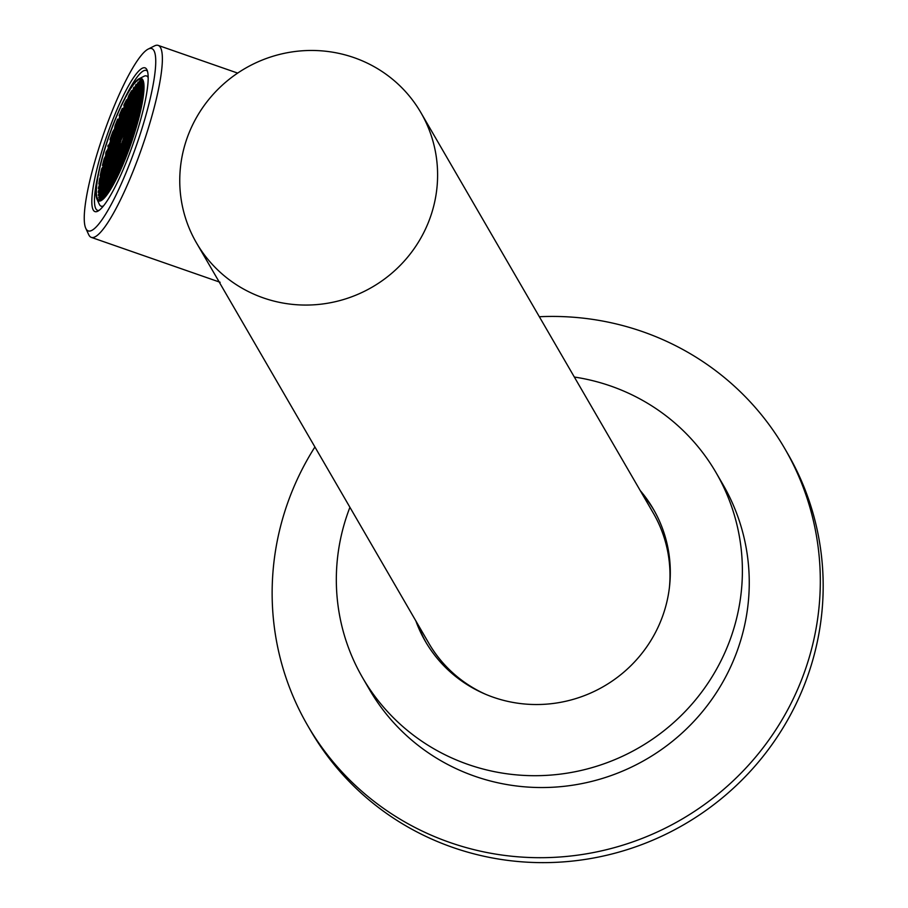 <?xml version="1.0" encoding="UTF-8"?>
<svg xmlns="http://www.w3.org/2000/svg" width="908" height="908" viewBox="0 0 908 908"><rect width="100%" height="100%" fill="white"/><g stroke="black" fill="none" stroke-linecap="round" stroke-linejoin="round"><path stroke-width="1.36" d="M196.469 242.89A129.742 126.462 149.9 0 1 208.488 99.857A129.742 126.462 149.9 0 1 347.446 55.536A129.742 126.462 149.9 0 1 420.892 112.637A129.742 126.462 149.9 0 1 408.872 255.659A129.742 126.462 149.9 0 1 269.903 299.992A129.742 126.462 149.9 0 1 196.469 242.89L219.191 281.945M669.412 587.521A129.742 126.462 -30.1 0 0 653.283 513.065L420.892 112.637M574.344 377.036A204.311 199.158 149.9 0 1 716.072 472.671A204.311 199.158 149.9 0 1 735.049 624.341A204.311 199.158 149.9 0 1 564.174 773.605A204.311 199.158 149.9 0 1 362.644 677.788A204.311 199.158 149.9 0 1 343.667 526.118A204.311 199.158 149.9 0 1 349.921 507.288M362.644 677.788L369.511 689.626A204.311 199.158 -30.1 0 0 571.053 785.443A204.311 199.158 -30.1 0 0 741.915 636.179A204.311 199.158 -30.1 0 0 722.938 484.509L716.072 472.671M641.979 493.577A131.785 128.459 149.9 0 1 654.191 510.568M640.265 490.615A131.785 128.459 149.9 0 1 653.34 509.082A131.785 128.459 149.9 0 1 665.575 606.907A131.785 128.459 149.9 0 1 555.367 703.178A131.785 128.459 149.9 0 1 425.375 641.377A131.785 128.459 149.9 0 1 415.841 620.868M539.341 316.733A275.828 268.87 149.9 0 1 628.654 327.209A275.828 268.87 149.9 0 1 784.784 448.609A275.828 268.87 149.9 0 1 759.224 752.675A275.828 268.87 149.9 0 1 463.795 846.914A275.828 268.87 149.9 0 1 307.664 725.515A275.828 268.87 149.9 0 1 314.917 446.986M784.784 448.609L787.645 453.546A275.828 268.87 149.9 0 1 762.096 757.612A275.828 268.87 149.9 0 1 466.655 851.852A275.828 268.87 149.9 0 1 310.525 730.452L307.664 725.515M142.136 80.551L141.103 80.199A63.844 11.486 -70.8 0 0 140.853 80.29L138.969 85.954L138.266 86.067L139.934 80.789A63.844 11.486 -70.8 0 0 139.628 81.005L138.845 82.776L138.13 82.889L138.3 82.095A63.844 11.486 -70.8 0 0 138.016 82.367L136.484 86.351L135.769 86.464L136.234 84.308A63.844 11.486 -70.8 0 0 135.916 84.671L134.123 89.926L133.419 90.04L134.032 87.179A63.844 11.486 -70.8 0 0 133.646 87.724L133.646 87.724M140.695 81.05L139.934 80.789M139.026 82.356L138.3 82.095M137.233 84.66L136.234 84.308M135.167 87.577L134.032 87.179M132.863 91.038L131.717 90.641A63.844 11.486 -70.8 0 0 129.186 94.897A63.844 11.486 -70.8 0 0 128.822 95.556L127.063 100.675L126.348 100.788L126.564 99.755A63.844 11.486 -70.8 0 0 126.178 100.504L124.271 104.318A63.844 11.486 -70.8 0 0 123.794 105.305L124.328 105.487M127.347 100.028L126.564 99.755M123.454 108.812L122.33 108.415A63.844 11.486 -70.8 0 0 121.91 109.346L119.55 114.68A63.844 11.486 -70.8 0 0 119.13 115.668L119.799 115.554L119.198 118.403L117.892 121.354L117.189 121.468L117.677 119.118A63.844 11.486 -70.8 0 0 117.2 120.276L115.339 124.963A63.844 11.486 -70.8 0 0 114.964 125.94L114.624 128.743L112.774 131.785A63.844 11.486 -70.8 0 0 112.422 132.75L112.399 135.496L110.379 138.572A98.688 17.763 -70.8 0 1 112.422 132.75A63.844 11.486 -70.8 0 0 109.993 139.673L110.765 139.423L110.174 142.261L108.858 145.223L108.177 145.201A63.844 11.486 -70.8 0 0 107.825 146.324L108.54 146.188L107.95 149.026L106.054 152.067A63.844 11.486 -70.8 0 0 105.782 153.032L105.714 155.79L104.148 158.787A63.844 11.486 -70.8 0 0 103.898 159.74L102.706 164.314A63.844 11.486 -70.8 0 0 102.434 165.438L104.227 162.895L103.626 165.733L101.639 168.797A63.844 11.486 -70.8 0 0 101.424 169.739L100.345 174.881A63.844 11.486 -70.8 0 0 100.175 175.766L102.127 172.838L99.63 178.728A63.844 11.486 -70.8 0 0 99.483 179.671L98.938 183.257A63.844 11.486 -70.8 0 0 98.847 183.961L100.039 182.78L98.439 187.865A63.844 11.486 -70.8 0 0 98.393 188.467L100.164 185.958L98.257 191.758A63.844 11.486 -70.8 0 0 98.246 192.348L100.3 189.148L98.359 194.948A63.844 11.486 -70.8 0 0 98.404 195.424L100.425 192.326L98.768 197.558A63.844 11.486 -70.8 0 0 98.847 197.876L100.561 195.515L99.483 199.419A63.844 11.486 -70.8 0 0 99.619 199.624L100.686 198.693L100.402 200.055M121.173 168.15A63.844 11.486 -70.8 0 0 141.012 79.439A63.844 11.486 -70.8 0 0 118.835 111.309A63.844 11.486 -70.8 0 0 98.983 200.021A63.844 11.486 -70.8 0 0 121.173 168.15M118.812 110.855A64.865 11.679 -70.8 0 0 96.997 199.249A64.865 11.679 -70.8 0 0 121.195 168.604A64.865 11.679 -70.8 0 0 141.841 105.01A64.865 11.679 -70.8 0 0 138.969 78.803A64.865 11.679 -70.8 0 0 118.812 110.855M103.501 205.878A68.963 12.406 109.2 0 1 101.106 206.173A68.963 12.406 109.2 0 1 99.335 204.323L96.997 199.249M89.654 181.418A96.543 17.377 109.2 0 1 148.231 49.066A96.543 17.377 109.2 0 1 150.342 98.041A96.543 17.377 109.2 0 1 115.282 196.582A96.543 17.377 109.2 0 1 85.761 228.305A96.543 17.377 109.2 0 1 89.654 181.418M148.231 49.066L154.474 45.922A101.651 18.296 109.2 0 1 158.196 45.4A101.651 18.296 109.2 0 1 156.687 97.497A101.651 18.296 109.2 0 1 123.227 194.074A101.651 18.296 109.2 0 1 91.288 237.374A101.651 18.296 109.2 0 1 88.7 234.65L85.761 228.305M143.918 106.872A76.113 13.699 109.2 0 1 97.746 211.212A76.113 13.699 109.2 0 1 96.078 172.599A76.113 13.699 109.2 0 1 123.726 94.92A76.113 13.699 109.2 0 1 146.994 69.905A76.113 13.699 109.2 0 1 143.918 106.872M99.051 210.384A74.07 13.325 109.2 0 1 97.519 210.327A74.07 13.325 109.2 0 1 98.291 173.791M102.207 206.559A74.07 13.325 -70.8 0 0 102.286 207.319M124.169 99.562A74.07 13.325 109.2 0 1 146.279 70.449A74.07 13.325 109.2 0 1 147.516 71.357M129.186 94.897A98.688 17.763 109.2 0 1 131.32 91.299L129.413 97.088L128.709 97.201L129.186 94.897L130.219 95.261M143.646 87.157L143.646 88.417M143.441 84.285L143.543 85.227M142.34 80.585L140.751 85.67L142.931 81.868M141.103 80.199L140.615 82.492L142.204 80.392M131.717 90.641L131.058 93.626L131.773 93.513L133.68 87.713M122.33 108.415L121.763 111.128L122.478 111.014L123.783 108.052L124.385 105.215L123.794 105.305M101.787 199.442L103.047 195.118L102.332 195.231L100.652 199.976M103.149 198.432L102.105 199.238M105.18 196.389L105.532 194.721L104.829 194.834L103.433 198.182M121.059 137.324L123.079 134.259L121.173 140.048L120.458 140.161L121.059 137.324L122.205 137.721M143.226 82.991L140.876 88.859L141.591 88.746L143.351 83.638M140.558 89.824L138.652 95.612L140.672 92.548L141.273 89.71L140.558 89.824L141.205 90.04M138.913 93.286L136.892 96.35L136.302 99.199L138.322 96.123L138.913 93.286M137.142 102.263L139.049 96.464L137.029 99.54L136.427 102.377L137.142 102.263M141.41 92.888L140.695 93.002L138.788 98.802L139.503 98.688L141.41 92.888M143.612 86.135L141.614 89.2L141.012 92.037L141.727 91.924L143.612 86.215M139.117 89.597L138.527 92.434L139.23 92.321L141.137 86.521L139.117 89.597L140.263 89.994M140.297 83.457L138.391 89.245L140.411 86.181L141.012 83.343L140.297 83.457L140.944 83.672M138.186 92.945L138.788 90.108L138.073 90.221L136.166 96.01L138.186 92.945M133.68 96.407L134.395 96.293L136.302 90.505L135.587 90.618L133.68 96.407M138.652 86.918L136.631 89.994L136.041 92.832L138.061 89.767L138.652 86.918M137.925 86.578L138.527 83.74L137.812 83.854L135.905 89.642L137.925 86.578M135.451 87.429L133.544 93.229L135.564 90.164L136.166 87.316L135.451 87.429L136.098 87.656M134.407 96.747L133.805 99.596L134.52 99.483L136.427 93.683L134.407 96.747L135.553 97.145M133.941 102.774L134.656 102.661L136.563 96.861L135.848 96.974L133.941 102.774M134.781 105.839L136.688 100.05L134.668 103.115L134.078 105.952L134.781 105.839M136.109 103.342L134.202 109.142L136.223 106.077L136.824 103.228L136.109 103.342L136.756 103.569M132.443 109.879L131.853 112.717L132.557 112.603L134.463 106.815L132.443 109.879L133.59 110.277M133.624 103.739L131.717 109.539L133.737 106.474L134.339 103.626L133.624 103.739L134.259 103.966M133.601 103.285L134.202 100.448L133.487 100.561L131.581 106.35L133.601 103.285M132.159 103.058L134.078 97.258L132.057 100.334L131.456 103.172L132.159 103.058M131.921 97.145L131.32 99.993L132.035 99.88L133.941 94.08L131.921 97.145L133.067 97.542M133.805 90.902L131.785 93.967L131.195 96.804L133.215 93.74L133.805 90.902M131.002 100.958L129.095 106.747L131.115 103.682L131.717 100.845L131.002 100.958L131.649 101.174M131.456 94.477L130.741 94.591L128.834 100.391L129.549 100.277L131.456 94.477M129.56 100.731L128.97 103.569L129.674 103.455L131.581 97.655L129.56 100.731L130.707 101.128M131.138 104.136L129.231 109.936L131.251 106.86L131.842 104.023L131.138 104.136L131.773 104.363M131.263 107.326L129.356 113.114L131.376 110.05L131.978 107.212L131.263 107.326L131.91 107.541M130.207 116.19L132.114 110.39L130.094 113.455L129.492 116.303L130.207 116.19M131.535 113.682L129.617 119.481L131.637 116.417L132.239 113.568L131.535 113.682L132.171 113.909M127.268 123.057L129.288 119.992L129.889 117.155L129.174 117.268L127.268 123.057M129.038 114.079L127.131 119.879L129.152 116.814L129.753 113.965L129.038 114.079L129.685 114.306M127.007 116.701L129.027 113.625L129.617 110.787L127.597 113.852L127.007 116.701M127.585 113.398L129.492 107.609L127.472 110.674L126.87 113.511L127.585 113.398M127.336 107.484L126.745 110.333L127.449 110.22L129.356 104.42L127.336 107.484L128.482 107.893M128.63 104.08L129.231 101.242L128.516 101.355L126.609 107.144L128.63 104.08M127.188 103.853L129.095 98.053L127.075 101.128L126.473 103.966L127.188 103.853M124.782 123.454L126.802 120.389L127.392 117.552L125.372 120.616L124.782 123.454M124.646 120.276L125.361 120.162L127.268 114.363L126.552 114.476L124.646 120.276M126.428 111.298L124.521 117.098L126.53 114.022L127.131 111.185L126.428 111.298L127.063 111.525M127.007 107.995L126.291 108.109L124.385 113.909L125.1 113.795L127.007 107.995M122.682 133.408L123.397 133.294L125.304 127.495L124.589 127.608L122.682 133.408M123.261 130.105L125.168 124.305L123.148 127.381L122.557 130.219L123.261 130.105M123.023 124.192L122.421 127.041L123.136 126.927L125.043 121.127L123.023 124.192L124.169 124.6M123 123.738L124.907 117.949L122.886 121.014L122.285 123.851L123 123.738M124.18 117.609L124.782 114.76L124.067 114.873L122.16 120.673L124.18 117.609M124.248 110.731L124.963 110.617L126.87 104.817L126.155 104.931L124.248 110.731M124.51 108.392L122.489 111.468L121.899 114.306L123.919 111.241L124.51 108.392M120.265 118.233L122.285 115.157L120.378 120.957L119.674 121.07L120.265 118.233L121.411 118.63M120.401 121.411L122.421 118.346L120.514 124.135L119.799 124.248L120.401 121.411L121.547 121.808M120.537 124.589L122.546 121.524L120.639 127.324L119.935 127.438L120.537 124.589L121.672 124.986M120.798 130.956L122.818 127.892L120.912 133.692L120.197 133.805L120.798 130.956L121.933 131.354M120.923 134.146L122.943 131.07L121.036 136.87L120.321 136.983L120.923 134.146L122.069 134.543M125.633 126.984L125.043 129.821L125.747 129.708L127.653 123.919L125.633 126.984L126.779 127.381M125.769 130.162L125.168 133.011L125.883 132.897L127.79 127.097L125.769 130.162L126.916 130.559M130.014 120.333L129.299 120.446L127.392 126.246L128.107 126.133L130.014 120.333M130.355 119.822L129.753 122.659L130.468 122.546L132.375 116.757L130.355 119.822L131.501 120.219M134.6 109.993L133.885 110.106L131.978 115.906L132.693 115.793L134.6 109.993M134.929 109.482L134.339 112.32L135.042 112.206L136.949 106.418L134.929 109.482L136.075 109.879M139.174 99.653L137.165 102.718L136.563 105.555L138.583 102.49L139.174 99.653M139.514 99.142L138.913 101.98L139.628 101.866L141.535 96.066L139.514 99.142L140.661 99.54M143.623 89.336L141.149 95.215L141.852 95.102L143.6 90.096M102.002 178.354L102.593 175.505L104.613 172.441L104.023 175.278L102.002 178.354M106.974 168.854L105.067 174.654L104.352 174.767L106.259 168.967L106.974 168.854M100.482 184.994L99.778 185.107L100.368 182.27L102.388 179.205L100.482 184.994M101.741 171.987L102.332 169.138L104.352 166.073L102.445 171.873L101.741 171.987M108.097 152.657L108.801 152.544L108.211 155.393L106.191 158.457L108.097 152.657L108.733 152.884M105.85 158.968L103.83 162.044L105.737 156.244L106.452 156.131L105.85 158.968M106.917 158.798L108.937 155.733L107.031 161.533L106.315 161.647L106.917 158.798L108.063 159.195M109.198 162.101L107.292 167.889L106.577 168.003L108.483 162.214L109.198 162.101M109.539 161.59L111.559 158.514L109.652 164.314L108.937 164.427L109.539 161.59L110.685 161.987M110.697 154.996L108.676 158.06L110.583 152.272L111.298 152.158L110.697 154.996M109.005 148.855L111.026 145.791L109.119 151.579L108.415 151.693L109.005 148.855L110.152 149.252M110.765 148.118L112.671 142.318L113.387 142.204L111.48 148.004L110.765 148.118M111.241 142.091L113.262 139.026L111.343 144.826L110.64 144.94L111.241 142.091L112.376 142.488M111.026 154.485L111.627 151.636L113.648 148.572L111.741 154.371L111.026 154.485M111.298 160.852L111.888 158.003L113.909 154.939L113.318 157.776L111.298 160.852M113.387 150.898L115.293 145.11L116.008 144.996L114.102 150.785L113.387 150.898M115.747 138.629L113.84 144.429L113.125 144.542L115.032 138.742L115.747 138.629M114.885 135.099L112.864 138.175L114.771 132.375L115.486 132.262L114.885 135.099M117.518 138.345L118.233 138.232L117.631 141.069L115.611 144.145L117.518 138.345L118.165 138.572M115.35 137.778L117.257 131.978L117.972 131.864L116.065 137.664L115.35 137.778M120.004 137.948L120.719 137.834L120.117 140.672L118.097 143.748L120.004 137.948L120.65 138.175M118.437 134.543L120.458 131.467L118.551 137.267L117.836 137.38L118.437 134.543L119.584 134.94M119.595 127.949L117.575 131.013L119.481 125.213L120.197 125.1L119.595 127.949M118.029 124.532L117.314 124.646L117.915 121.808L119.935 118.744L118.029 124.532M116.474 147.663L118.494 144.599L116.587 150.387L115.872 150.501L116.474 147.663L117.62 148.061M114.363 157.152L113.648 157.266L114.249 154.428L116.269 151.364L114.363 157.152M109.777 167.492L109.073 167.605L109.664 164.768L111.684 161.703L109.777 167.492M105.192 177.843L104.488 177.957L105.09 175.108L107.11 172.043L105.192 177.843M100.618 188.183L99.903 188.297L100.504 185.448L102.525 182.383L100.618 188.183M115.554 125.383L117.575 122.319L115.668 128.119L114.953 128.232L115.554 125.383L116.701 125.781M120.06 121.922L119.47 124.759L117.45 127.835L118.04 124.986L120.06 121.922M122.625 140.729L120.719 146.529L122.739 143.464L123.34 140.615L122.625 140.729L123.272 140.956M141.796 102.434L141.205 105.283L139.185 108.347L139.775 105.51L141.796 102.434M136.824 111.922L138.731 106.134L139.446 106.02L137.539 111.809L136.824 111.922M142.329 100.981L141.41 101.582L143.01 96.475M139.457 114.714L140.241 111.423M136.052 127.336L134.997 128.232L135.587 125.395L137.471 122.353M136.881 121.99L134.861 125.054L136.768 119.254L137.483 119.141L136.881 121.99M134.6 118.687L136.506 112.887L137.222 112.774L136.62 115.622L134.6 118.687M134.259 119.198L132.239 122.262L134.146 116.474L134.861 116.36L134.259 119.198M133.101 125.792L135.122 122.728L133.215 128.516L132.5 128.63L133.101 125.792L134.248 126.189M134.373 132.852L132.761 134.997L133.363 132.159L134.668 129.197L135.383 129.084L135.054 130.673M133.022 132.67L132.432 135.508L130.412 138.572L132.318 132.784L133.022 132.67M131.138 138.924L132.284 139.321L131.251 141.648L130.536 141.762L131.138 138.924L132.443 135.962L133.158 135.848L132.681 138.13M132.761 126.303L132.171 129.14L130.15 132.216L130.741 129.367L132.761 126.303M132.5 119.935L131.91 122.784L129.889 125.849L130.48 123L132.5 119.935M130.412 129.878L128.505 135.678L127.79 135.791L129.696 129.992L130.412 129.878M128.051 142.159L129.958 136.359L130.673 136.245L128.766 142.045L128.051 142.159M129.458 147.425L128.312 148.526L128.913 145.677L130.219 142.726L130.934 142.613L130.582 144.281M126.28 142.442L125.565 142.556L126.167 139.707L128.187 136.643L126.28 142.442M128.448 143.01L126.541 148.81L125.826 148.923L127.733 143.124L128.448 143.01M123.783 142.84L123.079 142.953L123.67 140.104L125.69 137.04L123.783 142.84M125.361 146.245L123.34 149.321L125.247 143.521L125.962 143.407L125.361 146.245M124.203 152.839L126.223 149.775L124.317 155.563L123.602 155.677L124.203 152.839L125.349 153.236M123.942 161.681L126.155 156.187M123.999 156.539L122.092 162.328L121.377 162.441L123.284 156.653L123.999 156.539M123.602 146.982L121.695 152.782L120.98 152.896L122.886 147.096L123.602 146.982M127.324 133.124L125.304 136.189L127.211 130.389L127.926 130.275L127.324 133.124M129.435 123.636L130.15 123.522L129.549 126.36L127.529 129.424L129.435 123.636L130.071 123.851M134.021 113.284L134.725 113.171L134.134 116.02L132.114 119.084L134.021 113.284L134.656 113.511M138.595 102.945L139.31 102.831L138.708 105.68L136.688 108.744L138.595 102.945L139.242 103.172M143.101 95.783L141.273 98.404L143.43 92.571M123.738 158.866L124.328 156.017L126.348 152.953L125.758 155.79L123.738 158.866M118.891 154.144L118.176 154.258L116.269 160.058L116.984 159.944L118.891 154.144M121.059 163.406L119.152 169.206L121.173 166.141L121.774 163.292L121.059 163.406L121.695 163.633M120.378 147.039L120.98 144.202L120.276 144.315L118.369 150.115L120.378 147.039M100.039 191.474L102.059 188.41L102.649 185.561L100.629 188.637L100.039 191.474M104.613 181.135L105.328 181.021L107.235 175.221L106.52 175.335L104.613 181.135M109.198 170.795L109.913 170.681L111.82 164.881L111.105 164.995L109.198 170.795M113.784 160.455L115.804 157.379L116.394 154.542L114.385 157.606L113.784 160.455M118.153 153.804L118.755 150.966L118.04 151.08L116.133 156.868L118.153 153.804M121.899 166.493L121.184 166.595L119.311 172.248M118.04 174.949L119.538 170.057L118.835 170.171L117.518 173.122L116.928 175.97L117.597 175.857M119.618 163.179L119.016 166.028L119.731 165.914L121.638 160.114L119.618 163.179L120.764 163.576M120.798 157.039L118.891 162.838L120.912 159.774L121.502 156.925L120.798 157.039L121.434 157.266M120.775 156.585L121.377 153.747L120.662 153.861L118.755 159.66L120.775 156.585M120.537 150.683L118.63 156.471L120.65 153.407L121.241 150.569L120.537 150.683L121.173 150.898M121.116 147.38L120.401 147.493L118.494 153.293L119.209 153.18L121.116 147.38M116.792 172.781L117.507 172.668L119.413 166.879L118.698 166.993L116.792 172.781M117.37 169.49L119.277 163.69L117.257 166.766L116.667 169.603L117.37 169.49M119.152 160.512L118.437 160.625L116.53 166.425L117.245 166.312L119.152 160.512M119.016 157.322L116.996 160.398L116.406 163.236L118.426 160.171L119.016 157.322M117.109 176.856L115.1 180.817M115.168 176.708L114.567 179.546L115.282 179.432L117.189 173.632L115.168 176.708L116.315 177.105M116.462 173.292L117.053 170.454L116.349 170.568L114.442 176.368L116.462 173.292M116.213 167.39L114.306 173.178L116.326 170.114L116.928 167.276L116.213 167.39L116.848 167.605M116.792 164.087L114.771 167.163L114.17 170L114.885 169.887L116.792 164.087M114.76 166.697L116.667 160.909L114.646 163.973L114.045 166.811L114.76 166.697M116.53 157.72L115.815 157.833L113.909 163.633L114.624 163.519L116.53 157.72M112.263 167.095L114.17 161.306L112.149 164.371L111.559 167.208L112.263 167.095M113.591 164.598L111.684 170.398L113.704 167.333L114.306 164.484L113.591 164.598L114.238 164.825M112.524 173.462L114.442 167.674L112.422 170.738L111.82 173.576L112.524 173.462M112.66 176.651L114.567 170.852L112.547 173.916L111.945 176.765L112.66 176.651M114.226 180.056L114.828 177.219L114.124 177.332L112.217 183.121L114.226 180.056M114.726 181.543L114.964 180.397L114.249 180.51L112.49 185.607M112.796 179.829L114.703 174.03L112.683 177.105L112.081 179.943L112.796 179.829M112.127 186.242L112.603 183.983L111.888 184.097L110.016 189.727M111.877 183.643L112.478 180.794L111.763 180.908L109.857 186.708L111.877 183.643M111.627 177.73L109.72 183.518L111.741 180.454L112.342 177.616L111.627 177.73L112.274 177.945M110.186 177.503L109.596 180.34L110.299 180.227L112.206 174.427L110.186 177.503L111.332 177.9M110.174 177.049L112.081 171.249L110.061 174.313L109.459 177.162L110.174 177.049M111.355 170.908L111.945 168.071L111.241 168.184L109.335 173.973L111.355 170.908M107.689 177.446L109.596 171.646L107.575 174.711L106.974 177.559L107.689 177.446M109.017 174.938L107.11 180.737L109.13 177.673L109.72 174.824L109.017 174.938L109.652 175.165M109.857 178.013L109.142 178.127L107.235 183.915L107.95 183.802L109.857 178.013M109.391 184.029L109.982 181.191L109.278 181.305L107.371 187.105L109.391 184.029M109.675 190.271L110.243 187.559L109.539 187.672L107.689 193.211M107.36 193.654L107.893 191.134L107.178 191.248L105.487 196.037M105.146 193.869L107.167 190.793L107.757 187.956L105.737 191.021L105.146 193.869M110.118 184.381L109.403 184.494L107.496 190.283L108.211 190.169L110.118 184.381M105.612 187.843L105.01 190.68L105.725 190.567L107.632 184.778L105.612 187.843L106.758 188.24M103.501 197.331L105.407 191.531L103.387 194.607L102.786 197.445L103.501 197.331M104.67 191.191L105.271 188.353L104.556 188.467L102.649 194.267L104.67 191.191M100.164 194.664L100.879 194.55L102.786 188.751L102.071 188.864L100.164 194.664M102.388 187.899L103.103 187.786L105.01 181.986L104.295 182.099L102.388 187.899M106.656 178.524L104.749 184.313L106.769 181.248L107.371 178.411L106.656 178.524L107.292 178.74M104.874 187.502L105.589 187.388L107.496 181.589L105.476 184.653L104.874 187.502M103.228 190.964L105.146 185.164L103.126 188.24L102.525 191.077L103.228 190.964M102.207 192.042L100.3 197.842L102.32 194.777L102.91 191.928L102.207 192.042L102.842 192.269M124.963 136.699L122.943 139.764L124.85 133.975L125.565 133.862L124.963 136.699M123.738 150.172L123.136 153.009L121.116 156.074L123.023 150.285L123.738 150.172M126.144 139.253L125.429 139.367L126.03 136.529L128.051 133.465L126.144 139.253M123.465 143.804L122.875 146.642L120.855 149.718L121.445 146.869L123.465 143.804M123.863 153.35L121.956 159.15L121.241 159.263L123.148 153.463L123.863 153.35M124.124 159.717L122.217 165.517L121.502 165.631L122.103 162.782L124.124 159.717M126.541 155.211L126.689 152.442L127.994 149.491L128.652 149.638M123.465 152.499L124.067 149.661L126.087 146.585L124.18 152.385L123.465 152.499M123.204 146.131L125.111 140.343L125.826 140.229L123.919 146.018L123.204 146.131M127.869 146.302L128.573 146.188L127.983 149.037L125.962 152.101L127.869 146.302L128.505 146.529M126.405 145.621L125.701 145.734L126.291 142.897L128.312 139.832L126.405 145.621M130.207 142.272L128.187 145.337L130.094 139.548L130.797 139.435L130.207 142.272M128.63 138.856L127.926 138.969L128.516 136.132L130.536 133.067L128.63 138.856M128.368 132.5L127.653 132.613L128.255 129.765L130.275 126.7L128.368 132.5M130.014 129.027L131.921 123.238L132.636 123.125L130.729 128.913L130.014 129.027M132.897 129.481L130.99 135.281L130.275 135.394L132.182 129.594L132.897 129.481M131.161 142.613L131.581 141.41M133.317 136.166L133.828 134.588M132.636 131.819L134.543 126.019L135.258 125.906L134.656 128.743L132.636 131.819M134.986 119.538L134.395 122.387L132.375 125.452L132.965 122.614L134.986 119.538M137.085 109.596L135.178 115.395L134.463 115.509L136.37 109.709L137.085 109.596M135.44 121.763L134.725 121.876L135.326 119.027L137.346 115.963L135.44 121.763M137.732 121.388L137.812 118.63L139.219 115.657M137.687 115.452L139.707 112.376L137.8 118.176L137.085 118.29L137.687 115.452L138.833 115.849M140.468 110.413L139.31 111.525L141.466 105.691M140.956 99.369L141.671 99.256L141.069 102.093L139.049 105.169L140.956 99.369L141.591 99.596M138.867 109.312L139.571 109.198L138.969 112.036L136.949 115.112L138.867 109.312L139.503 109.539M141.648 104.749L142.193 101.787M118.835 144.088L120.855 141.012L118.948 146.812L118.233 146.926L118.835 144.088L119.981 144.486M117.654 141.523L118.358 141.41L117.768 144.258L115.747 147.323L117.654 141.523L118.29 141.75M102.854 181.872L104.874 178.808L102.967 184.596L102.263 184.71L102.854 181.872L104 182.27M107.439 171.533L109.459 168.468L107.553 174.257L106.838 174.37L107.439 171.533L108.585 171.93M112.025 161.193L114.045 158.117L112.138 163.917L111.423 164.03L112.025 161.193L113.171 161.59M116.61 150.853L118.63 147.777L116.723 153.577L116.008 153.69L116.61 150.853L117.745 151.25M116.996 125.61L117.711 125.497L117.109 128.346L115.089 131.41L116.996 125.61L117.631 125.837M120.321 128.289L119.731 131.127L117.711 134.191L118.301 131.354L120.321 128.289M120.594 134.656L119.992 137.494L117.972 140.558L119.879 134.77L120.594 134.656M115.929 134.475L115.225 134.588L115.815 131.751L117.836 128.686L115.929 134.475M117.393 135.167L118.097 135.054L117.507 137.891L115.486 140.956L117.393 135.167L118.029 135.383M115.35 129.084L113.443 134.872L112.728 134.986L114.635 129.197L115.35 129.084M113.591 138.515L115.611 135.451L113.704 141.239L112.989 141.353L113.591 138.515L114.737 138.913M115.168 141.92L115.872 141.807L115.282 144.656L113.262 147.72L115.168 141.92L115.804 142.147M115.43 148.288L116.133 148.174L115.543 151.023L113.523 154.088L115.43 148.288L116.065 148.515M113.784 151.761L111.877 157.549L111.162 157.663L113.069 151.874L113.784 151.761M110.901 151.296L112.808 145.507L113.523 145.393L111.616 151.182L110.901 151.296M111.219 141.637L110.504 141.75L111.105 138.913L113.125 135.848L111.219 141.637M108.994 148.401L108.279 148.515L108.881 145.677L110.901 142.601L108.994 148.401M111.162 148.969L109.255 154.769L108.54 154.882L110.447 149.082L111.162 148.969M108.801 161.249L110.708 155.45L111.423 155.336L109.516 161.136L108.801 161.249M106.713 171.192L108.62 165.392L109.335 165.279L107.428 171.079L106.713 171.192M108.358 159.025L109.062 158.911L108.472 161.76L106.452 164.825L108.358 159.025L108.994 159.252M106.054 155.279L107.961 149.48L108.676 149.366L106.769 155.166L106.054 155.279M104.67 165.108L103.966 165.222L104.556 162.384L106.577 159.309L104.67 165.108M106.111 165.335L104.091 168.4L105.998 162.611L106.713 162.498L106.111 165.335M102.468 172.327L104.488 169.251L102.581 175.051L101.866 175.165L102.468 172.327L103.614 172.724M102.842 181.418L102.127 181.532L102.729 178.694L104.749 175.619L102.842 181.418M104.931 171.476L104.227 171.589L104.817 168.74L106.838 165.676L104.931 171.476M102.263 176.016L100.357 181.816L99.642 181.929L101.548 176.129L102.263 176.016M123.409 133.748L122.818 136.586L123.522 136.472L125.429 130.673L123.409 133.748L124.555 134.146M122.739 117.382L124.646 111.582L122.625 114.646L122.024 117.484L122.739 117.382M120.662 127.778L122.682 124.702L120.775 130.502L120.06 130.616L120.662 127.778L121.808 128.176M120.14 115.044L122.16 111.979L120.253 117.768L119.538 117.881L120.14 115.044L121.286 115.441M124.907 126.643L125.622 126.53L127.529 120.73L126.814 120.843L124.907 126.643M124.725 104.704L124.124 107.541L124.827 107.428L126.745 101.639L124.725 104.704L125.86 105.101M138.969 78.803L143.963 76.295A68.963 12.406 109.2 0 1 146.494 75.943A68.963 12.406 109.2 0 1 148.186 77.657M119.731 115.872L119.13 115.668M118.721 119.493L117.677 119.118M110.662 139.911L109.993 139.673M108.461 146.551L107.825 146.324L108.472 146.517M103.58 165.835L102.434 165.438M101.321 176.163L100.175 175.766M99.721 184.267L98.847 183.961M99.54 188.864L98.393 188.467M99.369 192.734L98.246 192.348M99.54 195.822L98.404 195.424M99.982 198.262L98.847 197.876M100.436 199.908L99.619 199.624M120.106 147.663L118.959 147.266M120.912 144.531L120.276 144.315M120.889 166.766L119.754 166.368M122.852 153.634L121.717 153.236M123.658 150.501L123.023 150.285M118.812 154.485L118.176 154.258M118.017 157.606L116.871 157.209M105.464 195.05L104.829 194.834M102.979 195.447L102.332 195.231M102.173 198.58L101.026 198.182M100.493 195.844L99.846 195.629M100.357 192.666L99.721 192.439M99.551 195.799L98.404 195.402M101.775 189.034L100.629 188.637M102.581 185.902L101.946 185.675M106.361 178.694L105.215 178.297M107.167 175.562L106.52 175.335M110.946 168.355L109.8 167.946M111.752 165.222L111.105 164.995M115.52 158.003L114.385 157.606M116.326 154.882L115.691 154.655M117.881 154.428L116.735 154.031M118.687 151.296L118.04 151.08M122.591 147.266L121.445 146.869M123.397 144.145L122.762 143.918M122.728 150.456L121.581 150.058M123.533 147.323L122.886 147.096M122.989 156.823L121.842 156.414M123.794 153.69L123.148 153.463M123.113 160.001L121.978 159.604M123.919 156.868L123.284 156.653M123.25 163.179L122.103 162.782M124.055 160.058L123.42 159.831M120.458 169.751L119.879 169.546M121.763 166.788L121.184 166.595M119.47 170.398L118.835 170.171M118.664 173.53L117.518 173.122M121.57 160.455L120.923 160.228M120.628 160.398L119.481 160.001M120.503 157.22L119.357 156.812M121.309 154.088L120.662 153.861M120.367 154.031L119.22 153.634M121.048 147.72L120.401 147.493M120.242 150.853L119.096 150.456M118.539 170.341L117.393 169.944M119.345 167.208L118.698 166.993M118.403 167.163L117.257 166.766M119.209 164.03L118.573 163.803M119.084 160.841L118.437 160.625M118.278 163.973L117.132 163.576M118.948 157.663L118.312 157.436M118.142 160.795L116.996 160.398M117.121 173.973L116.474 173.746M116.179 173.927L115.032 173.519M116.984 170.795L116.349 170.568M116.054 170.738L114.907 170.341M116.723 164.427L116.088 164.2M115.918 167.56L114.771 167.163M115.781 164.371L114.646 163.973M116.587 161.238L115.952 161.022M116.462 158.06L115.815 157.833M115.657 161.193L114.51 160.795M113.296 164.768L112.149 164.371M114.102 161.635L113.466 161.42M113.432 167.957L112.286 167.56M113.557 171.135L112.422 170.738M114.363 168.003L113.727 167.787M113.693 174.313L112.547 173.916M114.499 171.192L113.852 170.965M113.954 180.681L112.808 180.283M114.76 177.548L114.124 177.332M113.568 183.688L112.944 183.473M114.896 180.737L114.249 180.51M113.818 177.503L112.683 177.105M114.624 174.37L113.988 174.143M111.468 187.354L110.583 187.048M112.535 184.313L111.888 184.097M111.593 184.267L110.458 183.87M112.399 181.135L111.763 180.908M111.468 181.078L110.322 180.681M112.138 174.767L111.502 174.54M111.207 174.711L110.061 174.313M112.013 171.589L111.366 171.362M111.071 171.533L109.925 171.135M111.877 168.4L111.241 168.184M108.722 175.108L107.575 174.711M109.516 171.987L108.881 171.76M108.847 178.297L107.7 177.9M109.789 178.343L109.142 178.127M108.983 181.475L107.836 181.078M109.108 184.664L107.961 184.256M109.913 181.532L109.278 181.305M109.221 190.975L108.234 190.623M110.174 187.899L109.539 187.672M106.724 194.505L105.873 194.21M107.825 191.474L107.178 191.248M106.883 191.418L105.737 191.021M107.689 188.297L107.053 188.069M110.05 184.71L109.403 184.494M109.244 187.843L108.097 187.445M107.553 185.107L106.917 184.892M104.533 195.004L103.387 194.607M105.328 191.872L104.692 191.645M104.397 191.815L103.251 191.418M105.203 188.694L104.556 188.467M101.912 192.212L100.765 191.815M102.718 189.08L102.071 188.864M104.136 185.459L102.99 185.05M104.942 182.326L104.295 182.099M106.486 181.872L105.351 181.475M106.622 185.062L105.476 184.653M107.428 181.929L106.792 181.702M104.261 188.637L103.126 188.24M105.067 185.504L104.431 185.277M102.037 195.402L100.89 195.004M122.467 144.088L121.32 143.691M100.618 199.034L99.982 198.807M124.691 137.324L123.545 136.926M125.497 134.191L124.85 133.975M126.28 153.293L125.645 153.066M125.474 156.426L124.328 156.017M127.177 136.926L126.03 136.529M127.983 133.794L127.336 133.578M143.021 95.964L141.875 95.556M138.436 106.304L137.29 105.907M133.851 116.644L132.704 116.247M129.265 126.984L128.13 126.587M127.041 133.748L125.906 133.351M127.846 130.616L127.211 130.389M127.495 152.726L126.689 152.442M128.63 149.707L127.994 149.491M126.144 150.104L125.508 149.888M126.019 146.926L125.383 146.699M125.213 150.058L124.067 149.661M125.077 146.869L123.942 146.472M125.883 143.748L125.247 143.521M125.758 140.558L125.111 140.343M124.952 143.691L123.806 143.294M124.816 140.513L123.67 140.104M125.622 137.38L124.986 137.153M127.699 149.661L126.552 149.264M127.574 146.472L126.428 146.075M128.38 143.351L127.733 143.124M127.438 143.294L126.291 142.897M128.244 140.161L127.608 139.946M127.313 140.116L126.167 139.707M128.107 136.983L127.472 136.756M130.865 142.953L130.219 142.726M129.958 146.04L128.913 145.677M129.923 142.897L128.777 142.499M130.729 139.764L130.094 139.548M130.604 136.586L129.958 136.359M129.799 139.719L128.652 139.321M129.662 136.529L128.516 136.132M130.468 133.397L129.833 133.181M129.538 133.351L128.391 132.954M130.332 130.219L129.696 129.992M129.401 130.162L128.255 129.765M130.207 127.041L129.572 126.814M131.626 123.409L130.48 123M132.432 120.276L131.796 120.049M132.568 123.454L131.921 123.238M131.762 126.587L130.616 126.189M131.887 129.765L130.741 129.367M132.693 126.643L132.057 126.416M132.023 132.954L130.877 132.557M132.829 129.821L132.182 129.594M133.09 136.189L132.443 135.962M132.148 136.132L131.013 135.735M132.954 132.999L132.318 132.784M134.475 132.545L133.363 132.159M135.315 129.424L134.668 129.197M135.178 126.246L134.543 126.019M134.373 129.367L133.238 128.97M135.054 123.057L134.407 122.841M134.112 123.011L132.965 122.614M134.917 119.879L134.282 119.652M133.987 119.822L132.84 119.425M134.793 116.689L134.146 116.474M136.211 113.057L135.065 112.66M137.017 109.936L136.37 109.709M137.142 113.114L136.506 112.887M136.336 116.247L135.201 115.849M136.472 119.425L135.326 119.027M137.278 116.292L136.631 116.076M136.597 122.614L135.462 122.217M137.403 119.481L136.768 119.254M138.413 118.846L137.812 118.63M136.518 125.724L135.587 125.395M139.628 112.717L138.992 112.49M140.785 108.994L139.911 108.688M142.658 98.972L142 98.745M140.797 102.718L139.65 102.32M139.367 106.35L138.731 106.134M138.561 109.482L137.426 109.085M138.697 112.671L137.551 112.263M140.922 105.907L139.775 105.51M141.727 102.774L141.092 102.547M120.775 141.353L120.14 141.126M119.186 125.383L118.04 124.986M119.992 122.262L119.357 122.035M122.614 125.043L121.967 124.816M122.092 112.308L121.445 112.093M117.484 144.883L116.338 144.486M117.507 122.659L116.86 122.432M110.697 139.764L110.061 139.537M104.148 163.224L103.512 163.009M102.059 173.167L101.424 172.951M99.959 183.121L99.324 182.894M100.096 186.299L99.46 186.072M100.221 189.477L99.585 189.261M99.426 192.609L98.28 192.212M101.651 185.845L100.504 185.448M102.456 182.724L101.809 182.497M104.806 179.137L104.17 178.921M106.225 175.505L105.09 175.108M107.031 172.384L106.395 172.157M109.391 168.797L108.756 168.582M110.81 165.165L109.664 164.768M111.616 162.033L110.98 161.817M113.977 158.457L113.33 158.23M115.395 154.825L114.249 154.428M116.201 151.693L115.554 151.477M118.551 148.118L117.915 147.891M118.426 144.928L117.779 144.713M122.875 131.41L122.24 131.183M122.739 128.221L122.103 128.005M122.478 121.865L121.842 121.638M122.353 118.676L121.706 118.46M122.217 115.498L121.581 115.271M119.062 122.205L117.915 121.808M119.867 119.073L119.22 118.857M116.837 128.97L115.691 128.573M119.323 128.573L118.176 128.176M120.128 125.44L119.481 125.213M119.447 131.751L118.301 131.354M120.253 128.618L119.618 128.403M120.389 131.808L119.743 131.581M119.708 138.118L118.573 137.721M120.514 134.986L119.879 134.77M119.845 141.296L118.698 140.899M116.962 132.148L115.815 131.751M117.768 129.015L117.132 128.8M117.904 132.205L117.257 131.978M117.098 135.337L115.952 134.929M117.223 138.515L116.076 138.118M117.359 141.693L116.213 141.296M114.476 132.545L113.33 132.148M115.282 129.413L114.635 129.197M114.601 135.735L113.466 135.326M115.407 132.602L114.771 132.375M115.543 135.78L114.907 135.564M114.873 142.091L113.727 141.693M115.668 138.969L115.032 138.742M114.998 145.28L113.852 144.883M115.94 145.325L115.293 145.11M115.134 148.458L113.988 148.061M115.259 151.647L114.113 151.239M113.84 155.279L113.205 155.052M113.035 158.401L111.888 158.003M112.91 155.223L111.763 154.825M113.716 152.09L113.069 151.874M113.579 148.912L112.944 148.685M112.774 152.045L111.627 151.636M113.443 145.723L112.808 145.507M112.637 148.855L111.502 148.458M113.182 139.367L112.547 139.14M112.252 139.31L111.105 138.913M113.057 136.177L112.41 135.95M113.318 142.545L112.671 142.318M112.513 145.677L111.366 145.28M110.027 146.075L108.881 145.677M110.833 142.942L110.186 142.715M110.958 146.12L110.322 145.904M110.288 152.442L109.142 152.033M111.094 149.309L110.447 149.082M110.413 155.62L109.278 155.223M111.219 152.487L110.583 152.272M111.355 155.677L110.708 155.45M110.549 158.798L109.403 158.401M111.48 158.855L110.844 158.628M109.255 165.619L108.62 165.392M108.449 168.752L107.314 168.343M108.324 165.562L107.178 165.165M109.13 162.43L108.483 162.214M108.188 162.384L107.053 161.987M108.869 156.074L108.222 155.847M108.608 149.707L107.961 149.48M107.802 152.839L106.656 152.431M105.578 159.592L104.431 159.195M106.372 156.46L105.737 156.244M105.703 162.782L104.556 162.384M106.508 159.649L105.873 159.422M107.927 156.017L106.781 155.62M105.839 165.96L104.692 165.562M106.645 162.827L105.998 162.611M104.284 166.414L103.648 166.187M103.478 169.535L102.332 169.138M104.42 169.592L103.773 169.365M101.514 182.667L100.368 182.27M102.32 179.534L101.685 179.319M103.875 179.092L102.729 178.694M104.681 175.959L104.034 175.732M106.1 172.327L104.953 171.93M106.906 169.194L106.259 168.967M105.964 169.149L104.817 168.74M106.769 166.016L106.134 165.789M104.545 172.77L103.909 172.554M103.739 175.902L102.593 175.505M101.39 179.489L100.243 179.092M102.184 176.356L101.548 176.129M123 134.588L122.364 134.373M125.361 131.013L124.725 130.786M123.772 115.044L122.625 114.646M124.578 111.911L123.931 111.695M126.655 124.203L125.508 123.794M127.46 121.07L126.814 120.843M126.666 101.968L126.03 101.753M132.806 91.186L131.66 90.777M135.156 87.599L134.021 87.202M140.002 83.627L138.856 83.23M142.488 83.23L141.353 82.832M142.885 92.775L141.739 92.378M141.466 96.407L140.819 96.18M139.106 99.982L138.47 99.767M138.3 103.115L137.165 102.718M136.881 106.747L136.245 106.531M134.532 110.333L133.885 110.106M133.726 113.455L132.579 113.057M132.296 117.087L131.66 116.871M129.946 120.673L129.299 120.446M129.14 123.806L127.994 123.397M127.722 127.438L127.075 127.211M127.585 124.248L126.95 124.033M124.441 108.733L123.806 108.506M123.636 111.866L122.489 111.468M125.996 108.29L124.85 107.882M126.802 105.158L126.155 104.931M123.897 118.233L122.762 117.836M124.702 115.1L124.067 114.873M124.033 121.411L122.886 121.014M124.839 118.278L124.203 118.063M124.963 121.468L124.328 121.241M124.294 127.778L123.148 127.381M125.1 124.646L124.464 124.419M124.43 130.956L123.284 130.559M125.236 127.835L124.589 127.608M126.927 108.336L126.291 108.109M126.133 111.468L124.986 111.071M126.257 114.646L125.111 114.249M126.394 117.836L125.247 117.438M127.199 114.703L126.552 114.476M126.518 121.014L125.372 120.616M127.324 117.881L126.689 117.665M128.221 101.526L127.075 101.128M129.027 98.393L128.391 98.166M128.357 104.704L127.211 104.307M129.152 101.571L128.516 101.355M129.288 104.76L128.652 104.533M128.618 111.071L127.472 110.674M129.424 107.938L128.777 107.712M128.743 114.249L127.597 113.852M129.549 111.128L128.913 110.901M128.879 117.438L127.733 117.041M129.004 120.616L127.869 120.219M129.81 117.484L129.174 117.268M131.365 117.041L130.219 116.644M131.229 113.852L130.094 113.455M132.035 110.731L131.399 110.504M131.104 110.674L129.958 110.277M130.968 107.496L129.833 107.087M131.512 97.996L130.877 97.769M131.388 94.818L130.741 94.591M130.582 97.939L129.435 97.542M130.843 104.307L129.696 103.909M133.737 91.231L133.101 91.016M132.931 94.364L131.785 93.967M133.873 94.421L133.226 94.194M133.192 100.731L132.057 100.334M133.998 97.599L133.363 97.372M133.328 103.909L132.182 103.512M134.134 100.777L133.487 100.561M133.465 107.099L132.318 106.69M134.395 107.144L133.76 106.928M135.95 106.701L134.804 106.304M135.814 103.512L134.668 103.115M136.62 100.379L135.984 100.164M135.689 100.334L134.543 99.937M136.495 97.201L135.848 96.974M136.359 94.023L135.723 93.796M135.292 90.789L134.146 90.38M137.653 87.202L136.506 86.805M138.447 84.069L137.812 83.854M138.583 87.259L137.948 87.032M137.778 90.391L136.631 89.994M135.417 93.967L134.282 93.569M136.223 90.834L135.587 90.618M137.914 93.569L136.768 93.172M138.72 90.437L138.073 90.221M140.138 86.805L138.992 86.408M141.069 86.862L140.434 86.635M143.555 86.464L142.919 86.237M142.76 89.597L141.614 89.2M141.33 93.229L140.695 93.002M140.524 96.362L139.389 95.953M138.175 99.937L137.029 99.54M138.981 96.804L138.334 96.577M138.845 93.626L138.209 93.399M138.039 96.747L136.892 96.35M140.4 93.172L139.253 92.775M142.624 86.408L141.478 86.01M426.249 642.853A131.785 128.459 149.9 0 1 417.555 623.83M219.123 281.923L428.86 643.318A129.742 126.462 -30.1 0 0 485.519 694.245M101.106 206.173L102.774 206.752M158.196 45.4L237.669 73.094M91.288 237.374L220.145 282.274M146.494 75.943L148.163 76.522"/></g></svg>
